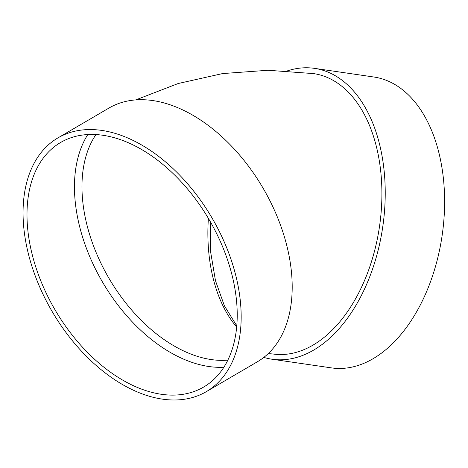 <?xml version="1.0" encoding="UTF-8"?>
<svg xmlns="http://www.w3.org/2000/svg" width="468" height="468" viewBox="0 0 468 468"><rect width="100%" height="100%" fill="white"/><g stroke="black" fill="none" stroke-linecap="round" stroke-linejoin="round"><path stroke-width="0.7" d="M223.897 367.228A141.664 89.271 59.7 0 1 102.527 282.087A141.664 89.271 59.7 0 1 87.797 134.562M57.897 137.92L108.933 108.067A146.975 92.617 59.7 0 1 263.086 188.165A146.975 92.617 59.7 0 1 257.353 361.793L206.324 391.646A146.975 92.617 59.7 0 1 190.728 397.993A146.975 92.617 59.7 0 1 45.788 299.894A146.975 92.617 59.7 0 1 57.897 137.92A146.975 92.617 59.7 0 1 212.057 218.018A146.975 92.617 59.7 0 1 206.324 391.646M268.24 353.603L272.803 353.978A141.664 87.206 -81.7 0 0 294.682 352.755A141.664 87.206 -81.7 0 0 381.391 208.874A141.664 87.206 -81.7 0 0 313.654 73.611L268.076 70.27L222.622 73.57L178.203 83.515L135.72 99.924M287.364 70.879A146.975 90.476 98.3 0 1 314.42 68.351A146.975 90.476 98.3 0 1 385.222 190.616A146.975 90.476 98.3 0 1 272.037 359.231A146.975 90.476 98.3 0 1 263.829 357.4M314.42 68.351L373.803 77.004A146.975 90.476 98.3 0 1 444.6 199.269A146.975 90.476 98.3 0 1 331.414 367.883L272.037 359.231M188.61 393.173A141.664 89.271 59.7 0 1 48.906 298.625A141.664 89.271 59.7 0 1 60.583 142.5A141.664 89.271 59.7 0 1 209.167 219.708A141.664 89.271 59.7 0 1 203.638 387.059A141.664 89.271 59.7 0 1 188.61 393.173M95.946 134.585A136.352 85.925 -120.3 0 0 108.98 278.314A136.352 85.925 -120.3 0 0 227.869 360.12M236.691 327.033A136.352 83.936 98.3 0 1 208.383 218.38M236.79 325.904L224.383 305.774L215.485 280.736L210.664 252.141L210.214 221.516"/></g></svg>
